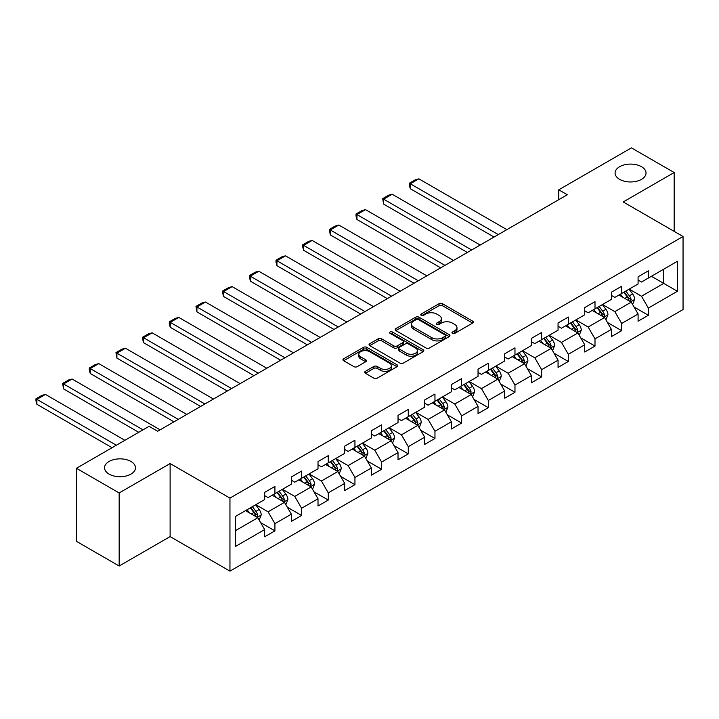 <?xml version="1.0" encoding="UTF-8"?>
<svg xmlns="http://www.w3.org/2000/svg" width="719" height="719" viewBox="0 0 719 719"><rect width="100%" height="100%" fill="white"/><g stroke="black" fill="none" stroke-linecap="round" stroke-linejoin="round"><path stroke-width="1.08" d="M452.449 333.373A1.663 0.962 0 0 0 454.794 333.373L472.626 323.074A2.373 1.366 0 0 0 473.327 322.103A2.373 1.366 0 0 0 472.626 321.132L442.419 303.697A2.373 1.366 0 0 0 439.066 303.697L421.235 313.987A1.663 0.962 0 0 0 420.75 314.67A1.663 0.962 0 0 0 421.235 315.344A1.663 0.962 0 0 0 423.581 315.344L425.891 314.014A7.594 4.386 0 0 1 436.631 314.014L439.147 315.47A7.594 4.386 0 0 1 441.376 318.571A7.594 4.386 0 0 1 439.147 321.672L436.837 323.002A1.663 0.962 0 0 0 436.352 323.676A1.663 0.962 0 0 0 436.837 324.359A1.663 0.962 0 0 0 439.192 324.359L441.502 323.029A7.594 4.386 0 0 1 452.242 323.029L454.759 324.476A7.594 4.386 0 0 1 456.978 327.576A7.594 4.386 0 0 1 454.759 330.677L452.449 332.016A1.663 0.962 0 0 0 451.963 332.69A1.663 0.962 0 0 0 452.449 333.373L452.449 332.016M130.966 461.472A15.476 8.934 0 0 0 114.096 459.531A15.476 8.934 0 0 0 104.543 467.79A15.476 8.934 0 0 0 109.081 474.109A15.476 8.934 0 0 0 125.942 476.041A15.476 8.934 0 0 0 135.496 467.79A15.476 8.934 0 0 0 130.966 461.472M641.501 166.709A15.476 8.934 0 0 0 624.64 164.777A15.476 8.934 0 0 0 615.087 173.027A15.476 8.934 0 0 0 619.616 179.346A15.476 8.934 0 0 0 636.486 181.287A15.476 8.934 0 0 0 646.03 173.027A15.476 8.934 0 0 0 641.501 166.709M365.387 371.328A2.373 1.366 0 0 0 364.695 372.298A2.373 1.366 0 0 0 365.387 373.269L373.862 378.158A2.373 1.366 0 0 0 377.223 378.158L397.023 366.726A2.373 1.366 0 0 0 397.724 365.755A2.373 1.366 0 0 0 397.023 364.785L366.816 347.349A2.373 1.366 0 0 0 363.463 347.349L343.655 358.781A2.373 1.366 0 0 0 342.963 359.752A2.373 1.366 0 0 0 343.655 360.713L353.892 366.627A2.373 1.366 0 0 0 357.253 366.627L365.728 361.738A2.373 1.366 0 0 0 366.42 360.767A2.373 1.366 0 0 0 365.728 359.797L360.65 356.867A6.345 3.667 0 0 1 358.79 354.278A6.345 3.667 0 0 1 362.709 350.89A6.345 3.667 0 0 1 369.629 351.681L389.518 363.167A6.345 3.667 0 0 1 391.37 365.755A6.345 3.667 0 0 1 387.451 369.144A6.345 3.667 0 0 1 380.54 368.344L377.223 366.438A2.373 1.366 0 0 0 373.862 366.438L365.387 371.328L365.387 373.269M170.115 463.539L119.165 492.955L76.421 468.285L76.421 541.326L119.165 566.006L170.115 536.59L229.954 571.138L229.954 498.096L170.115 463.539L170.115 536.59M674.161 231.374L674.161 172.533L623.211 201.949L683.05 236.506L229.954 498.096M674.161 172.533L631.417 147.862L558.753 189.816L558.753 199.684M76.421 468.285L149.085 426.331L157.632 431.265L567.3 194.75L558.753 189.816M426.061 348.023A2.373 1.366 0 0 0 429.414 348.023L449.222 336.591A2.373 1.366 0 0 0 449.914 335.62A2.373 1.366 0 0 0 449.222 334.65L419.006 317.214A2.373 1.366 0 0 0 415.654 317.214L395.845 328.646A2.373 1.366 0 0 0 395.153 329.617A2.373 1.366 0 0 0 395.845 330.587L426.061 348.023M390.723 333.724A1.663 0.962 0 0 1 392.412 333.967L392.412 331.989L423.123 349.722A2.373 1.366 0 0 1 423.815 350.692A2.373 1.366 0 0 1 423.123 351.654L403.314 363.095A2.373 1.366 0 0 1 399.962 363.095L369.755 345.65L369.755 343.709A2.373 1.366 0 0 0 369.054 344.68A2.373 1.366 0 0 0 369.755 345.65M369.755 343.709L378.23 338.82A2.373 1.366 0 0 1 381.582 338.82L393.832 345.893A2.373 1.366 0 0 0 397.194 345.893L402.811 342.648A2.373 1.366 0 0 0 403.512 341.678A2.373 1.366 0 0 0 402.811 340.707L390.058 333.346A1.663 0.962 0 0 1 389.572 332.663A1.663 0.962 0 0 1 390.597 331.783A1.663 0.962 0 0 1 392.412 331.989M229.954 571.138L683.05 309.547L683.05 236.506M260.646 522.623L274.928 530.865L274.928 523.657L291.339 514.184L291.339 521.392L301.603 515.469L301.603 508.261L318.014 498.788L318.014 505.987L328.268 500.065L328.268 492.866L344.689 483.384L344.689 490.592L354.943 484.669L354.943 477.461L371.355 467.988L371.355 475.196L381.618 469.273L381.618 462.065L398.029 452.584L398.029 459.792L408.284 453.869L408.284 446.661L424.704 437.188L424.704 444.396L434.959 438.473L434.959 431.265L451.379 421.792L451.379 428.991L461.634 423.069L461.634 415.87L478.045 406.388L478.045 413.596L488.309 407.673L488.309 400.465L504.72 390.992L504.72 398.2L514.975 392.277L514.975 385.069L531.395 375.588L531.395 382.796L541.65 376.873L541.65 369.665L558.061 360.192L558.061 367.4L568.325 361.477L568.325 354.269L584.736 344.787L584.736 351.995L594.999 346.073L594.999 338.865L611.411 329.392L611.411 336.6L621.665 330.677L621.665 323.469L638.086 313.996L638.086 321.195L648.34 315.273L648.34 308.074L677.406 291.294L677.406 261.285L663.727 269.176L663.727 283.394L677.406 291.294M274.928 530.865L264.664 536.787L264.664 529.579L235.598 546.368L235.598 516.359L264.664 499.57L264.664 492.371L274.928 486.448L274.928 493.647L291.339 484.175L291.339 476.967L301.603 471.044L301.603 478.252L318.014 468.779L318.014 461.571L328.268 455.648L328.268 462.856L344.689 453.374L344.689 446.166L354.943 440.244L354.943 447.452L371.355 437.979L371.355 430.771L381.618 424.848L381.618 432.056L398.029 422.574L398.029 415.375L408.284 409.453L408.284 416.652L424.704 407.179L424.704 399.971L434.959 394.048L434.959 401.256L451.379 391.783L451.379 384.575L461.634 378.652L461.634 385.86L478.045 376.379L478.045 369.171L488.309 363.248L488.309 370.456L504.72 360.983L504.72 353.775L514.975 347.852L514.975 355.06L531.395 345.578L531.395 338.379L541.65 332.457L541.65 339.656L558.061 330.183L558.061 322.975L568.325 317.052L568.325 324.26L584.736 314.787L584.736 307.579L594.999 301.656L594.999 308.855L611.411 299.383L611.411 292.175L621.665 286.252L621.665 293.46L638.086 283.987L638.086 276.779L648.34 270.856L648.34 278.064L677.406 261.285M272.186 495.229L284.499 502.338L268.088 511.811L255.775 504.711M264.664 495.625L268.088 497.602L274.928 493.647M268.088 511.811L274.928 523.657M284.499 502.338L291.339 514.184M298.861 479.834L311.174 486.943L294.763 496.416L282.45 489.306M291.339 480.229L294.763 482.197L301.603 478.252M294.763 496.416L301.603 508.261M311.174 486.943L318.014 498.788M325.536 464.429L337.849 471.538L321.429 481.02L309.125 473.911M318.014 464.825L321.429 466.802L328.268 462.856M321.429 481.02L328.268 492.866M337.849 471.538L344.689 483.384M352.211 449.033L364.515 456.143L348.104 465.615L335.791 458.506M344.689 449.429L348.104 451.406L354.943 447.452M348.104 465.615L354.943 477.461M364.515 456.143L371.355 467.988M378.877 433.638L391.19 440.738L374.779 450.22L362.466 443.111M371.355 434.024L374.779 436.002L381.618 432.056M374.779 450.22L381.618 462.065M391.19 440.738L398.029 452.584M405.552 418.233L417.865 425.342L401.454 434.815L389.141 427.715M398.029 418.629L401.454 420.606L408.284 416.652M401.454 434.815L408.284 446.661M417.865 425.342L424.704 437.188M432.227 402.838L444.54 409.947L428.12 419.42L415.816 412.311M424.704 403.233L428.12 405.201L434.959 401.256M428.12 419.42L434.959 431.265M444.54 409.947L451.379 421.792M458.902 387.433L471.206 394.542L454.794 404.024L442.482 396.915M451.379 387.829L454.794 389.806L461.634 385.86M454.794 404.024L461.634 415.87M471.206 394.542L478.045 406.388M485.568 372.038L497.881 379.147L481.469 388.62L469.156 381.51M478.045 372.433L481.469 374.401L488.309 370.456M481.469 388.62L488.309 400.465M497.881 379.147L504.72 390.992M512.243 356.633L524.555 363.742L508.135 373.224L495.831 366.115M504.72 357.028L508.135 359.006L514.975 355.06M508.135 373.224L514.975 385.069M524.555 363.742L531.395 375.588M538.917 341.237L551.23 348.347L534.81 357.819L522.497 350.71M531.395 341.633L534.81 343.61L541.65 339.656M534.81 357.819L541.65 369.665M551.23 348.347L558.061 360.192M565.592 325.842L577.896 332.942L561.485 342.424L549.172 335.315M558.061 326.237L561.485 328.206L568.325 324.26M561.485 342.424L568.325 354.269M577.896 332.942L584.736 344.787M592.258 310.437L604.571 317.546L588.16 327.019L575.847 319.919M584.736 310.833L588.16 312.81L594.999 308.855M588.16 327.019L594.999 338.865M604.571 317.546L611.411 329.392M618.933 295.042L631.246 302.151L614.826 311.624L602.522 304.514M611.411 295.437L614.826 297.405L621.665 293.46M614.826 311.624L621.665 323.469M631.246 302.151L638.086 313.996M651.423 276.285L663.727 283.394L641.501 296.228L629.188 289.119M638.086 280.033L641.501 282.01L648.34 278.064M641.501 296.228L648.34 308.074M119.165 492.955L119.165 566.006M235.598 530.568L257.824 517.734L245.521 510.634M257.824 517.734L264.664 529.579M634.068 307.031L648.34 315.273M607.393 322.436L621.665 330.677M580.718 337.831L594.999 346.073M554.043 353.236L568.325 361.477M527.378 368.631L541.65 376.873M500.703 384.027L514.975 392.277M474.028 399.431L488.309 407.673M447.353 414.827L461.634 423.069M420.687 430.232L434.959 438.473M394.012 445.627L408.284 453.869M367.337 461.023L381.618 469.273M340.671 476.427L354.943 484.669M313.996 491.823L328.268 500.065M287.321 507.228L301.603 515.469M453.114 333.607L454.759 332.654A7.594 4.386 0 0 0 456.978 329.554L456.978 327.576M441.376 318.571L441.376 320.539A7.594 4.386 0 0 1 439.147 323.64L437.503 324.593M472.599 323.092L442.419 305.674A2.373 1.366 0 0 0 439.066 305.674L421.9 315.578M449.186 336.609L419.006 319.182A2.373 1.366 0 0 0 415.654 319.182L395.881 330.605M445.025 336.303A1.663 0.962 0 0 0 445.51 335.62A1.663 0.962 0 0 0 445.025 334.946L418.503 319.631A1.663 0.962 0 0 0 416.157 319.631L413.722 321.042A7.594 4.386 0 0 0 411.502 324.143A7.594 4.386 0 0 0 413.722 327.244L431.849 337.705A7.594 4.386 0 0 0 442.589 337.705L445.025 336.303L445.025 338.272A1.663 0.962 0 0 0 445.51 337.597L445.51 335.62M411.502 324.143L411.502 326.111A7.594 4.386 0 0 0 413.722 329.212L413.722 327.244M445.025 338.272L442.589 339.683A7.594 4.386 0 0 1 431.849 339.683L413.722 329.212M369.782 345.668L378.23 340.797L378.23 338.82M403.512 341.678L403.512 343.655A2.373 1.366 0 0 1 402.811 344.617L397.194 347.87A2.373 1.366 0 0 1 393.832 347.87L381.582 340.797A2.373 1.366 0 0 0 378.23 340.797M392.412 333.967L423.087 351.672M406.55 353.236A6.345 3.667 0 0 0 413.47 354.027A6.345 3.667 0 0 0 417.388 350.638A6.345 3.667 0 0 0 415.528 348.05L408.518 344.006A2.373 1.366 0 0 0 405.165 344.006L399.539 347.25A2.373 1.366 0 0 0 398.847 348.221A2.373 1.366 0 0 0 399.539 349.191L406.55 353.236L406.55 355.204A6.345 3.667 0 0 0 413.47 356.004A6.345 3.667 0 0 0 417.388 352.616L417.388 350.638M398.847 348.221L398.847 350.189A2.373 1.366 0 0 0 399.539 351.16L399.539 349.191M406.55 355.204L399.539 351.16M391.37 365.755L391.37 367.733A6.345 3.667 0 0 1 387.451 371.121A6.345 3.667 0 0 1 380.54 370.321L377.223 368.407A2.373 1.366 0 0 0 373.862 368.407L365.423 373.287M358.79 354.278L358.79 356.247A6.345 3.667 0 0 0 360.65 358.844L360.65 356.867M365.692 361.756L360.65 358.844M396.996 366.744L366.816 349.317A2.373 1.366 0 0 0 363.463 349.317L343.691 360.731M632.594 304.488L634.625 299.365A6.408 3.703 -120 0 0 632.585 293.909L629.053 289.2M498.312 234.583L410.306 183.767L418.853 178.833L506.859 229.64M622.906 297.333L620.506 294.134M410.306 188.711L409.363 185.205L409.363 183.228L410.306 183.767L410.306 188.711L494.034 237.045M630.248 301.576L631.165 299.634A6.408 3.703 -120 0 0 629.332 295.779L625.809 291.069M624.2 291.995L628.118 297.226A3.262 1.887 60 0 1 628.712 298.214L631.165 299.634M623.75 292.256L627.283 296.965A6.408 3.703 60 0 1 629.116 300.821M409.363 183.228L415.348 179.777L418.853 178.833M605.919 319.883L607.959 314.76A6.408 3.703 -120 0 0 605.91 309.305L602.378 304.595M471.637 249.978L383.631 199.172L392.179 194.238L480.184 245.044M596.231 312.729L593.831 309.529M383.631 204.106L382.697 198.624L383.631 199.172L383.631 204.106L467.359 252.45M603.583 316.971L604.499 315.039A6.408 3.703 -120 0 0 602.666 311.183L599.134 306.474M597.525 307.399L601.444 312.621A3.262 1.887 60 0 1 602.037 313.619L604.499 315.039M597.085 307.66L600.608 312.37A6.408 3.703 60 0 1 602.441 316.225M382.697 198.624L388.673 195.173L392.179 194.238M579.253 335.288L581.285 330.165A6.408 3.703 -120 0 0 579.235 324.709L575.712 319.991M444.962 265.374L356.957 214.568L365.513 209.633L453.509 260.44M569.556 328.134L567.156 324.934M356.957 219.502L356.022 215.997L356.022 214.028L356.957 214.568L356.957 219.502L440.684 267.845M576.908 332.376L577.824 330.434A6.408 3.703 -120 0 0 575.991 326.579L572.459 321.869M570.859 322.795L574.769 328.026A3.262 1.887 60 0 1 575.362 329.014L577.824 330.434M570.41 323.056L573.942 327.765A6.408 3.703 60 0 1 575.775 331.621M356.022 214.028L362.008 210.568L365.513 209.633M552.578 350.683L554.61 345.56A6.408 3.703 -120 0 0 552.569 340.105L549.037 335.396M418.287 280.778L330.291 229.972L338.838 225.029L426.843 275.844M542.881 343.529L540.49 340.33M330.291 234.906L329.347 229.424L330.291 229.972L330.291 234.906L414.018 283.241M550.233 347.771L551.149 345.839A6.408 3.703 -120 0 0 549.316 341.983L545.784 337.274M544.184 338.2L548.094 343.421A3.262 1.887 60 0 1 548.687 344.41L551.149 345.839M543.735 338.451L547.267 343.17A6.408 3.703 60 0 1 549.1 347.016M329.347 229.424L335.333 225.973L338.838 225.029M525.904 366.088L527.935 360.965A6.408 3.703 -120 0 0 525.895 355.501L522.362 350.791M391.621 296.174L303.616 245.368L312.163 240.434L400.168 291.24M516.215 358.925L513.815 355.725M303.616 250.302L302.672 246.797L302.672 244.828L303.616 245.368L303.616 250.302L387.343 298.646M523.558 363.176L524.475 361.235A6.408 3.703 -120 0 0 522.641 357.379L519.118 352.669M517.509 353.595L521.428 358.826A3.262 1.887 60 0 1 522.021 359.815L524.475 361.235M517.06 353.856L520.592 358.565A6.408 3.703 60 0 1 522.425 362.421M302.672 244.828L308.658 241.368L312.163 240.434M499.229 381.483L501.269 376.361A6.408 3.703 -120 0 0 499.22 370.905L495.688 366.196M364.946 311.579L276.941 260.763L285.488 255.829L373.494 306.636M489.54 374.329L487.14 371.13M276.941 265.706L276.006 262.201L276.006 260.224L276.941 260.763L276.941 265.706L360.668 314.041M496.892 378.571L497.809 376.63A6.408 3.703 -120 0 0 495.975 372.784L492.443 368.065M490.834 368.991L494.753 374.222A3.262 1.887 60 0 1 495.346 375.21L497.809 376.63M490.394 369.251L493.917 373.961A6.408 3.703 60 0 1 495.751 377.817M276.006 260.224L281.983 256.773L285.488 255.829M472.563 396.879L474.594 391.756A6.408 3.703 -120 0 0 472.545 386.301L469.022 381.591M338.272 326.974L250.275 276.168L258.822 271.234L346.819 322.04M462.865 389.725L460.475 386.525M250.275 281.102L249.331 275.62L250.275 276.168L250.275 281.102L333.993 329.446M470.217 393.967L471.134 392.035A6.408 3.703 -120 0 0 469.3 388.179L465.768 383.47M464.168 384.395L468.078 389.617A3.262 1.887 60 0 1 468.671 390.615L471.134 392.035M463.719 384.656L467.251 389.365A6.408 3.703 60 0 1 469.085 393.221M249.331 275.62L255.317 272.168L258.822 271.234M445.888 412.284L447.919 407.161A6.408 3.703 -120 0 0 445.879 401.705L442.347 396.996M311.597 342.37L223.6 291.563L232.147 286.629L320.153 337.436M436.199 405.13L433.8 401.93M223.6 296.498L222.656 293.001L222.656 291.024L223.6 291.563L223.6 296.498L307.328 344.841M443.542 409.372L444.459 407.43A6.408 3.703 -120 0 0 442.625 403.575L439.102 398.865M437.494 399.791L441.412 405.022A3.262 1.887 60 0 1 442.005 406.01L444.459 407.43M437.044 400.052L440.576 404.761A6.408 3.703 60 0 1 442.41 408.617M222.656 291.024L228.642 287.564L232.147 286.629M419.213 427.679L421.244 422.556A6.408 3.703 -120 0 0 419.204 417.101L415.672 412.391M284.931 357.774L196.925 306.968L205.472 302.034L293.478 352.84M409.524 420.525L407.125 417.326M196.925 311.902L195.981 306.42L196.925 306.968L196.925 311.902L280.653 360.237M416.867 424.767L417.793 422.835A6.408 3.703 -120 0 0 415.95 418.979L412.427 414.27M410.819 415.196L414.737 420.417A3.262 1.887 60 0 1 415.33 421.415L417.793 422.835M410.378 415.447L413.901 420.166A6.408 3.703 60 0 1 415.735 424.012M195.981 306.42L201.967 302.969L205.472 302.034M392.538 443.084L394.578 437.961A6.408 3.703 -120 0 0 392.529 432.496L389.006 427.787M258.256 373.17L170.25 322.364L178.806 317.43L266.803 368.236M382.85 435.93L380.45 432.721M170.25 327.298L169.316 323.793L169.316 321.824L170.25 322.364L170.25 327.298L253.978 375.642M390.201 440.172L391.118 438.231A6.408 3.703 -120 0 0 389.285 434.375L385.752 429.665M384.144 430.591L388.062 435.822A3.262 1.887 60 0 1 388.655 436.81L391.118 438.231M383.703 430.852L387.226 435.561A6.408 3.703 60 0 1 389.069 439.417M169.316 321.824L175.301 318.364L178.806 317.43M365.872 458.479L367.903 453.356A6.408 3.703 -120 0 0 365.854 447.901L362.331 443.192M231.581 388.575L143.584 337.759L152.131 332.825L240.128 383.631M356.175 451.325L353.784 448.126M143.584 342.702L142.641 339.197L142.641 337.22L143.584 337.759L143.584 342.702L227.312 391.037M363.526 455.567L364.443 453.626A6.408 3.703 -120 0 0 362.61 449.779L359.078 445.061M357.478 445.996L361.387 451.217A3.262 1.887 60 0 1 361.981 452.206L364.443 453.626M357.028 446.247L360.561 450.957A6.408 3.703 60 0 1 362.394 454.812M142.641 337.22L148.626 333.769L152.131 332.825M339.197 473.875L341.228 468.752A6.408 3.703 -120 0 0 339.188 463.297L335.656 458.587M204.906 403.97L116.909 353.164L125.457 348.23L213.462 399.036M329.509 466.721L327.109 463.521M116.909 358.098L115.966 352.616L116.909 353.164L116.909 358.098L200.637 406.442M336.852 470.963L337.768 469.031A6.408 3.703 -120 0 0 335.935 465.175L332.412 460.466M330.803 461.391L334.721 466.613A3.262 1.887 60 0 1 335.315 467.611L337.768 469.031M330.354 461.652L333.886 466.361A6.408 3.703 60 0 1 335.719 470.217M115.966 352.616L121.951 349.164L125.457 348.23M312.522 489.279L314.554 484.157A6.408 3.703 -120 0 0 312.513 478.701L308.981 473.992M178.24 419.366L90.235 368.559L98.782 363.625L186.787 414.432M302.834 482.125L300.434 478.926M90.235 373.494L89.291 369.997L89.291 368.02L90.235 368.559L90.235 373.494L173.962 421.837M310.186 486.368L311.102 484.426A6.408 3.703 -120 0 0 309.26 480.571L305.737 475.861M304.128 476.787L308.047 482.018A3.262 1.887 60 0 1 308.64 483.006L311.102 484.426M303.688 477.048L307.211 481.757A6.408 3.703 60 0 1 309.044 485.613M89.291 368.02L95.276 364.56L98.782 363.625M285.847 504.675L287.888 499.552A6.408 3.703 -120 0 0 285.838 494.097L282.315 489.387M143.018 429.836L63.56 383.964L72.116 379.03L160.112 429.836M276.159 497.521L273.759 494.321M63.56 388.898L62.625 383.416L63.56 383.964L63.56 388.898L138.74 432.299M283.511 501.763L284.427 499.831A6.408 3.703 -120 0 0 282.594 495.975L279.062 491.266M277.462 492.191L281.372 497.413A3.262 1.887 60 0 1 281.965 498.411L284.427 499.831M277.013 492.443L280.536 497.162A6.408 3.703 60 0 1 282.378 501.008M62.625 383.416L68.611 379.965L72.116 379.03M259.182 520.08L261.213 514.957A6.408 3.703 -120 0 0 259.164 509.501L255.64 504.783M116.343 445.232L36.894 399.36L45.441 394.425L124.89 440.298M249.484 512.926L247.093 509.726M36.894 404.294L35.95 400.789L35.95 398.82L36.894 399.36L36.894 404.294L112.065 447.703M256.836 517.168L257.753 515.226A6.408 3.703 -120 0 0 255.919 511.371L252.387 506.661M250.787 507.587L254.697 512.818A3.262 1.887 60 0 1 255.29 513.806L257.753 515.226M250.338 507.848L253.87 512.557A6.408 3.703 60 0 1 255.703 516.413M35.95 398.82L41.936 395.36L45.441 394.425M454.759 332.654L454.759 330.677M436.837 324.359L436.837 323.002M439.147 323.64L439.147 321.672M421.235 315.344L421.235 313.987M439.066 305.674L439.066 303.697M442.419 305.674L442.419 303.697M472.626 323.074L472.626 321.132M395.845 330.587L395.845 328.646M415.654 319.182L415.654 317.214M419.006 319.182L419.006 317.214M449.222 336.591L449.222 334.65M431.849 339.683L431.849 337.705M442.589 339.683L442.589 337.705M381.582 340.797L381.582 338.82M393.832 347.87L393.832 345.893M397.194 347.87L397.194 345.893M402.811 344.617L402.811 342.648M423.123 351.654L423.123 349.722M373.862 368.407L373.862 366.438M377.223 368.407L377.223 366.438M380.54 370.321L380.54 368.344M365.728 361.738L365.728 359.797M343.655 360.713L343.655 358.781M363.463 349.317L363.463 347.349M366.816 349.317L366.816 347.349M397.023 366.726L397.023 364.785M630.608 301.782L634.589 299.49M629.332 295.779L632.585 293.909M624.775 298.412L627.283 296.965M603.942 317.178L607.914 314.886M602.666 311.183L605.91 309.305M598.1 313.817L600.608 312.37M577.267 332.582L581.24 330.282M575.991 326.579L579.235 324.709M571.434 329.212L573.942 327.765M550.592 347.978L554.565 345.686M549.316 341.983L552.569 340.105M544.759 344.608L547.267 343.17M523.917 363.383L527.899 361.082M522.641 357.379L525.895 355.501M518.084 360.012L520.592 358.565M497.251 378.778L501.224 376.486M495.975 372.784L499.22 370.905M491.419 375.408L493.917 373.961M470.577 394.174L474.549 391.882M469.3 388.179L472.545 386.301M464.744 390.812L467.251 389.365M443.902 409.578L447.874 407.287M442.625 403.575L445.879 401.705M438.069 406.208L440.576 404.761M417.227 424.974L421.208 422.682M415.95 418.979L419.204 417.101M411.394 421.613L413.901 420.166M390.561 440.379L394.533 438.078M389.285 434.375L392.529 432.496M384.728 437.008L387.226 435.561M363.886 455.774L367.858 453.482M362.61 449.779L365.854 447.901M358.053 452.404L360.561 450.957M337.211 471.179L341.192 468.878M335.935 465.175L339.188 463.297M331.378 467.808L333.886 466.361M310.536 486.574L314.518 484.282M309.26 480.571L312.513 478.701M304.703 483.204L307.211 481.757M283.87 501.97L287.843 499.678M282.594 495.975L285.838 494.097M278.037 498.609L280.536 497.162M257.195 517.374L261.168 515.074M255.919 511.371L259.164 509.501M251.362 514.004L253.87 512.557"/></g></svg>
